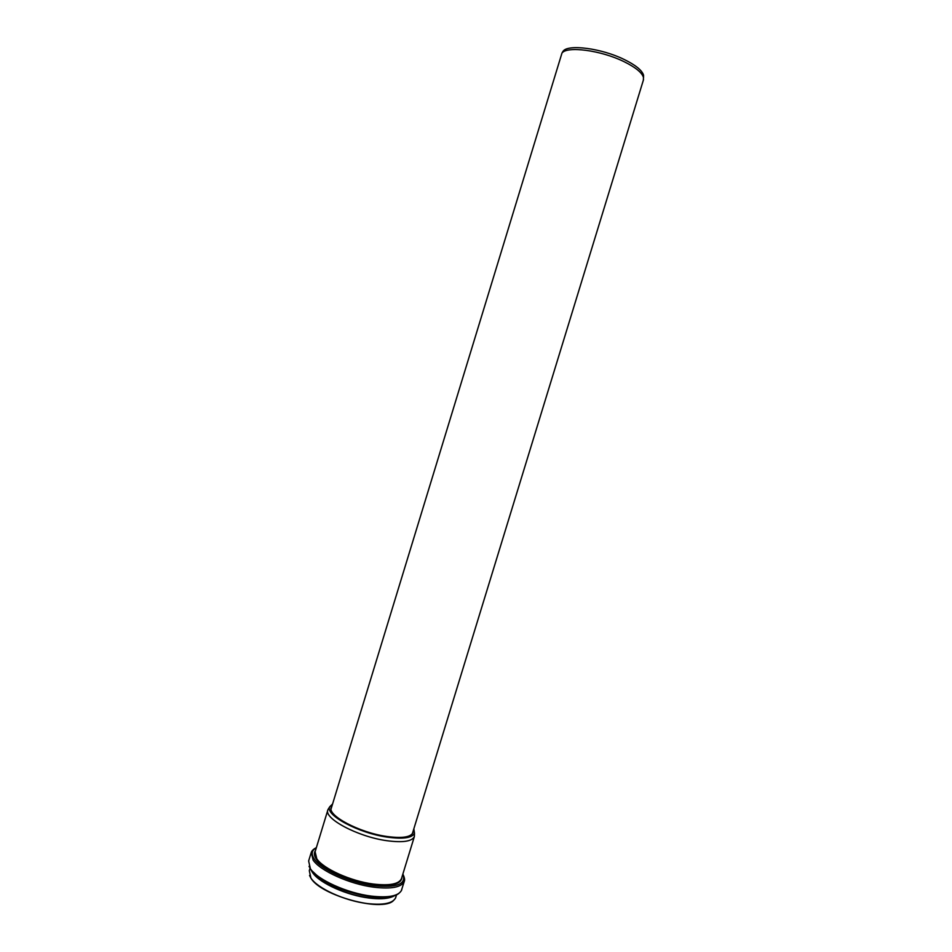<?xml version="1.0" encoding="UTF-8"?>
<svg xmlns="http://www.w3.org/2000/svg" width="952" height="952" viewBox="0 0 952 952"><rect width="100%" height="100%" fill="white"/><g stroke="black" fill="none" stroke-linecap="round" stroke-linejoin="round"><path stroke-width="1.43" d="M413.12 831.191L412.859 832.798C410.514 837.296 401.78 838.51 386.679 836.451C359.166 832.619 326.869 815.305 331.308 807.356L331.855 806.356M413.846 828.823L414.489 833.214C412.192 837.974 403.112 839.283 387.262 837.129C358.488 833.131 324.787 814.96 329.749 806.76L332.569 803.988M414.465 833.964L414.334 836.665C411.859 841.485 402.613 842.817 386.595 840.664C357.381 836.629 323.144 818.173 327.94 809.7L328.785 808.308M643.528 77.683L643.552 75.172C642.076 70.329 635.603 65.081 624.131 59.452C601.605 48.338 568.284 43.994 563.168 51.122L562.287 52.538M331.082 808.891L561.977 53.05C567.13 45.863 600.914 50.289 623.774 61.535C635.401 67.235 641.969 72.542 643.469 77.433L643.362 80.182M401.601 878.172L401.423 878.767C398.781 884.158 389.416 885.907 373.315 884.039C350.872 881.231 323.323 868.807 316.826 858.847L315.112 851.766L327.797 810.176M401.97 876.982C401.577 884.087 392.034 886.621 373.315 884.598C350.693 881.766 322.906 869.236 316.362 859.192C313.993 855.753 313.696 852.873 315.481 850.553M402.827 874.174C406.694 884.087 397.079 887.942 373.993 885.729C350.265 882.766 321.11 869.616 314.303 859.085C310.959 854.075 311.637 850.291 316.338 847.744M402.863 874.079C404.529 877.506 404.993 879.981 404.255 881.481C401.423 887.3 391.332 889.216 374.005 887.216C349.765 884.218 319.991 870.759 313.065 859.989L311.256 852.385L314.029 849.077M401.827 889.418L401.625 890.084C398.745 896.022 388.63 898.033 371.292 896.106C347.028 893.178 317.278 879.648 310.4 868.712L308.638 860.989L311.09 852.944M398.983 893.333C396.199 895.618 391.629 896.974 385.298 897.391L370.649 896.724C348.706 893.25 330.772 886.324 316.849 875.947L310.971 869.866M394.533 895.725C389.475 898.617 381.05 899.342 369.245 897.914C346.587 895.201 318.825 882.552 312.351 872.27L311.161 870.199M389.273 897.712L382.418 898.617L369.138 897.962C348.694 894.761 331.843 888.311 318.563 878.613L314.422 874.828M391.45 897.105C386.143 898.926 378.682 899.235 369.055 898.033C346.98 895.38 319.92 883.242 312.958 873.115M395.865 897.093L395.663 897.724C392.95 903.365 383.513 905.316 367.353 903.567C344.85 900.925 317.325 888.335 310.923 878.03L309.293 870.675L309.995 868.391M391.117 902.008C376.337 910.993 320.241 894.404 311.102 878.327L310.495 877.351M329.749 806.76L327.976 809.593M414.489 833.214L414.37 836.558M414.334 836.665L401.839 877.423M311.256 852.385C311.863 850.66 313.565 849.065 316.373 847.625M404.255 881.481L401.28 890.834M317.647 876.078L310.911 869.842L309.043 866.308M390.142 897.498L382.418 898.617M318.575 878.613L313.97 874.329M396.544 894.88L395.508 898.117M393.307 900.723C382.204 912.194 320.895 895.582 311.054 878.315L309.543 875.459M563.168 51.122L561.977 53.05M643.552 75.172L643.469 77.433M412.335 833.738L643.516 79.659"/></g></svg>
